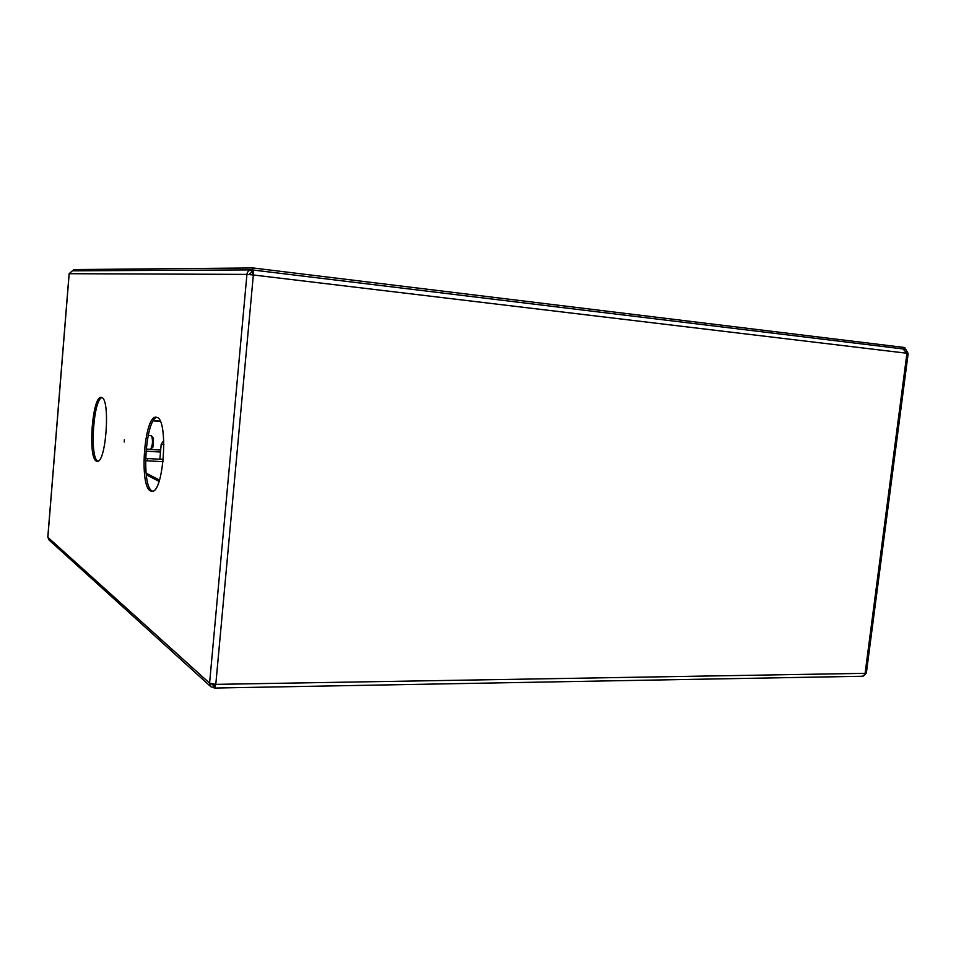 <?xml version="1.0" encoding="UTF-8"?>
<svg xmlns="http://www.w3.org/2000/svg" width="956" height="956" viewBox="0 0 956 956"><rect width="100%" height="100%" fill="white"/><g stroke="black" fill="none" stroke-linecap="round" stroke-linejoin="round"><path stroke-width="1.43" d="M150.486 490.918L151.741 491.276C163.631 494.013 168.83 419.385 156.868 417.366L156.127 417.21C144.344 414.988 138.943 486.198 150.486 490.918M156.987 417.414C145.467 418.776 141.058 486.544 152.183 490.99L152.578 491.181M96.341 461.067L97.13 461.306C106.032 463.648 110.633 398.819 101.647 397.493L101.181 397.397C92.35 395.485 87.653 457.733 96.341 461.067M101.922 397.624C93.294 399.393 89.517 458.067 97.835 461.151L97.882 461.174M124.22 442.007L124.388 439.724L124.22 442.007M214.909 685.703L215.172 684.365M252.695 269.986L902.966 348.928L906.945 353.254L908.152 353.445L866.363 673.012L862.611 676.25L214.622 688.045L214.801 685.882M214.622 688.045L215.793 684.365L209.591 683.146L210.918 686.778L214.311 687.531M213.774 687.77L213.953 685.787L215.028 685.332M210.834 686.707L48.864 539.793L47.872 537.117M69.179 273.703L47.86 537.308L209.591 683.146L246.935 274.396L69.119 273.703L72.393 270.823L251.548 269.903C248.907 270.118 247.365 271.612 246.935 274.396L253.34 274.981C253.651 272.018 253.424 270.345 252.647 269.974L252.695 274.91M211.575 683.958L213.953 685.787L212.017 684.042M252.587 270.034L251.548 269.903M252.061 269.927L251.87 272.006L248.919 274.527M252.551 272.137L251.261 272.006M150.964 435.709L151.598 435.984C153.008 440.429 152.745 444.791 150.797 449.057L150.116 449.248M153.319 438.123L152.972 447.026M145.587 458.402L147.726 458.545L147.523 460.828L163.106 461.688M147.523 460.828L145.539 460.708M147.726 458.545L163.333 459.418M153.354 420.712L160.166 421.178M153.259 420.879L160.238 421.357M252.754 269.998L252.946 267.955L904.926 347.554L904.723 349.143M252.946 267.955L73.493 269.58L73.397 270.811M903.229 348.964L905.75 349.275L908.164 353.541L866.399 672.642M863.399 676.059L866.279 673.12M865.264 672.295L906.957 353.397M906.945 353.254L253.34 274.981L215.793 684.365L865.096 673.335L906.945 353.254L906.228 351.187M159.066 481.382L146.256 474.762M159.509 480.043L146.077 473.16M163.918 444.755L161.194 444.182L159.879 459.227M145.957 451.184L160.512 452.033M160.68 450.061L146.137 449.189M47.8 537.2L69.119 273.703M252.647 269.974L902.966 348.928M148.168 435.506L151.132 435.697M153.534 438.29L151.598 435.984M152.996 447.002L150.797 449.057M146.149 449.045L150.295 449.296M163.775 440.501L161.206 444.158"/></g></svg>
